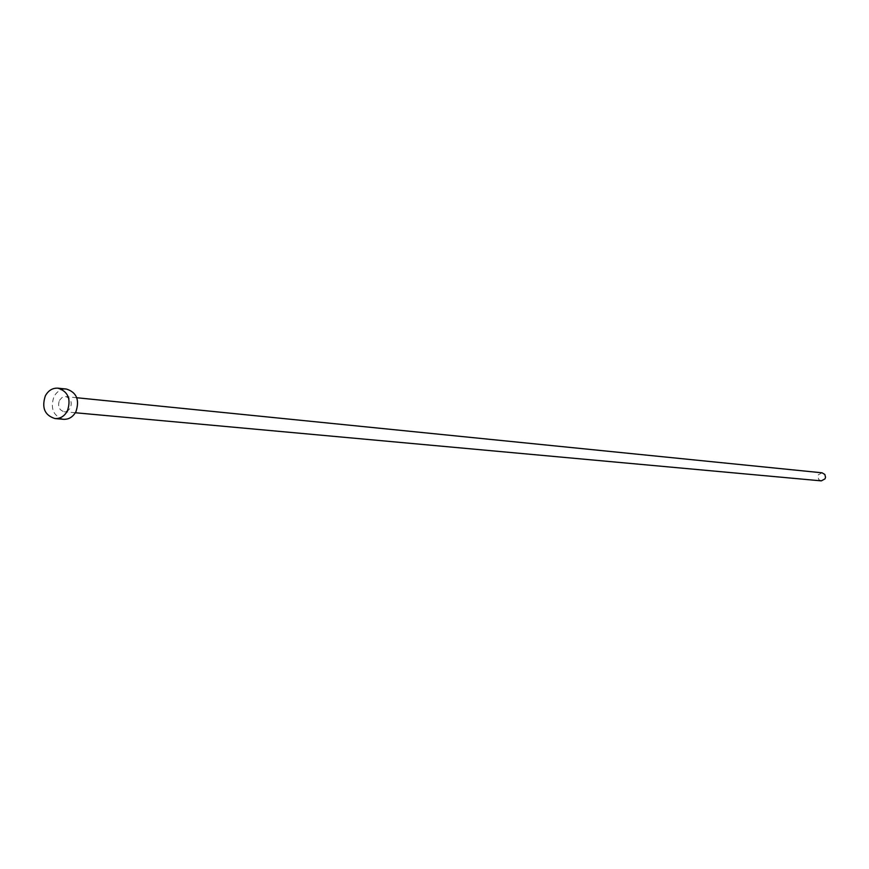 <?xml version="1.0" encoding="UTF-8"?>
<svg xmlns="http://www.w3.org/2000/svg" width="869" height="869" viewBox="0 0 869 869"><rect width="100%" height="100%" fill="white"/><g stroke="black" fill="none" stroke-linecap="round" stroke-linejoin="round"><path stroke-width="0.65" stroke-dasharray="4.34 3.26" d="M821.292 480.872L818.837 479.645L817.794 476.451L818.326 474.8L822.074 472.812M59.418 400.435L62.101 397.47L65.675 396.622C70.758 398.252 72.333 402.032 70.411 407.93L67.76 410.885L64.219 411.743C59.092 410.135 57.495 406.366 59.418 400.435M63.589 419.314C53.313 416.121 50.098 408.582 53.943 396.688C56.941 391.332 61.123 388.791 66.489 389.073M76.776 397.741L65.675 396.622M75.342 412.753L64.219 411.743"/><path stroke-width="1.3" d="M76.776 397.741L822.074 472.812L824.855 474.496L825.528 477.244L825.007 478.884L821.292 480.872L75.342 412.753M57.951 388.171L66.489 389.073C76.635 392.364 79.774 399.914 75.929 411.7C72.974 416.968 68.857 419.51 63.589 419.314L55.029 418.565C44.71 415.371 41.484 407.789 45.34 395.829C48.36 390.442 52.553 387.889 57.951 388.171C68.119 391.484 71.28 399.067 67.413 410.918C64.447 416.218 60.319 418.771 55.029 418.565"/></g></svg>
